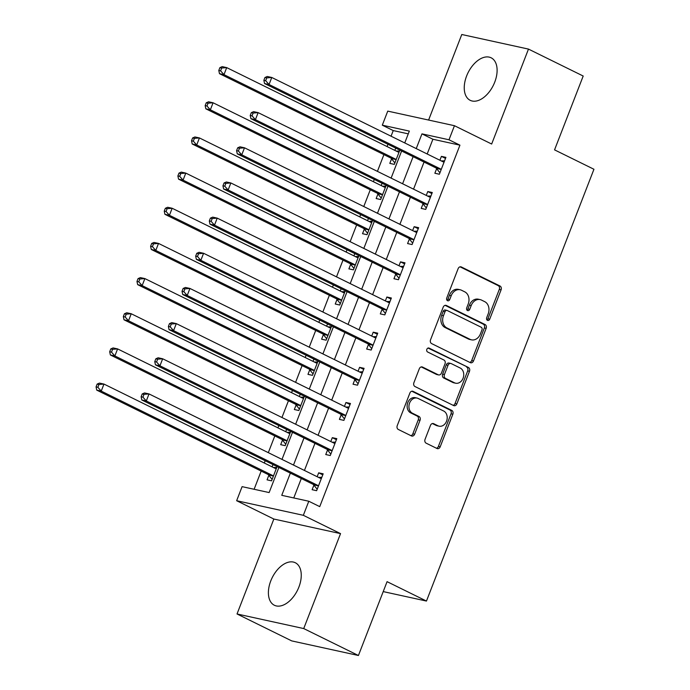 <?xml version="1.0" encoding="UTF-8"?>
<svg xmlns="http://www.w3.org/2000/svg" width="690" height="690" viewBox="0 0 690 690"><rect width="100%" height="100%" fill="white"/><g stroke="black" fill="none" stroke-linecap="round" stroke-linejoin="round"><path stroke-width="1.03" d="M487.459 320.358A2.087 1.656 102.3 0 0 487.761 320.462A2.087 1.656 102.3 0 0 489.71 319.168L501.087 289.826A2.984 2.372 102.3 0 0 500.009 286.014L461.343 266.97A2.984 2.372 102.3 0 0 460.911 266.823A2.984 2.372 102.3 0 0 458.125 268.677L446.749 298.011A2.087 1.656 102.3 0 0 447.5 300.685A2.087 1.656 102.3 0 0 447.801 300.797A2.087 1.656 102.3 0 0 449.751 299.495L451.226 295.7A9.539 7.581 102.3 0 1 460.135 289.757A9.539 7.581 102.3 0 1 461.524 290.248L464.75 291.836A9.539 7.581 102.3 0 1 468.2 304.057L466.725 307.852A2.087 1.656 102.3 0 0 467.475 310.526A2.087 1.656 102.3 0 0 467.786 310.629A2.087 1.656 102.3 0 0 469.735 309.327L471.201 305.532A9.539 7.581 102.3 0 1 480.119 299.598A9.539 7.581 102.3 0 1 481.508 300.081L484.725 301.668A9.539 7.581 102.3 0 1 488.175 313.89L486.7 317.685A2.087 1.656 102.3 0 0 487.459 320.358M486.933 319.927A2.087 1.656 102.3 0 0 487.908 318.771L499.284 289.438A2.984 2.372 102.3 0 0 498.206 285.617L460.049 266.832M446.973 300.254A2.087 1.656 102.3 0 0 447.948 299.098L449.423 295.303L451.226 295.7M466.957 310.086A2.087 1.656 102.3 0 0 467.932 308.939L469.398 305.135L471.201 305.532M298.891 587.069A23.693 14.119 -63.8 0 0 295.294 562.738A23.693 14.119 -63.8 0 0 270.765 580.92A23.693 14.119 -63.8 0 0 274.361 605.251A23.693 14.119 -63.8 0 0 298.891 587.069M494.739 82.144A23.693 14.119 -63.8 0 0 491.142 57.805A23.693 14.119 -63.8 0 0 466.613 75.995A23.693 14.119 -63.8 0 0 470.209 100.326A23.693 14.119 -63.8 0 0 494.739 82.144M425.057 439.34A2.984 2.372 102.3 0 0 426.135 443.161L436.986 448.5A2.984 2.372 102.3 0 0 437.417 448.655A2.984 2.372 102.3 0 0 440.203 446.801L452.838 414.216A2.984 2.372 102.3 0 0 451.76 410.395L413.094 391.359A2.984 2.372 102.3 0 0 412.663 391.213A2.984 2.372 102.3 0 0 409.877 393.067L397.242 425.644A2.984 2.372 102.3 0 0 398.32 429.465L411.421 435.916A2.984 2.372 102.3 0 0 411.852 436.071A2.984 2.372 102.3 0 0 414.638 434.208L420.046 420.27A2.984 2.372 102.3 0 0 418.968 416.45L412.473 413.25A7.978 6.339 102.3 0 1 409.343 403.762A7.978 6.339 102.3 0 1 417.045 398.07A7.978 6.339 102.3 0 1 418.2 398.475L443.661 411.016A7.978 6.339 102.3 0 1 446.792 420.503A7.978 6.339 102.3 0 1 439.09 426.187A7.978 6.339 102.3 0 1 437.926 425.782L433.691 423.695A2.984 2.372 102.3 0 0 433.251 423.539A2.984 2.372 102.3 0 0 430.465 425.402L425.057 439.34M358.429 655.5L291.741 640.907L237.024 613.971L303.721 628.564L358.429 655.5L387.073 581.661L426.463 601.059L593.943 169.266L554.553 149.868L583.197 76.029L528.48 49.094L491.659 144.029L454.451 125.709L448.992 139.777L459.937 145.167L319.737 506.632L308.792 501.242L303.333 515.309L236.644 500.716L242.095 486.648L269.135 492.565L278.872 467.466M303.721 628.564L340.541 533.62L303.333 515.309M470.295 362.63A2.984 2.372 102.3 0 0 470.727 362.785A2.984 2.372 102.3 0 0 473.513 360.93L486.148 328.345A2.984 2.372 102.3 0 0 485.07 324.533L446.404 305.489A2.984 2.372 102.3 0 0 445.973 305.342A2.984 2.372 102.3 0 0 443.187 307.197L430.551 339.773A2.984 2.372 102.3 0 0 431.621 343.594L470.295 362.63M469.493 371.28L456.858 403.866A2.984 2.372 102.3 0 1 454.072 405.72A2.984 2.372 102.3 0 1 453.641 405.565L414.975 386.529A2.984 2.372 102.3 0 1 413.897 382.709L419.304 368.771A2.984 2.372 102.3 0 1 422.09 366.908A2.984 2.372 102.3 0 1 422.522 367.063L438.202 374.782A2.984 2.372 102.3 0 0 438.633 374.937A2.984 2.372 102.3 0 0 441.419 373.083L445.007 363.828A2.984 2.372 102.3 0 0 443.929 360.016L427.61 351.978A2.087 1.656 102.3 0 1 426.791 349.494A2.087 1.656 102.3 0 1 428.801 348.002A2.087 1.656 102.3 0 1 429.102 348.105L468.415 367.468A2.984 2.372 102.3 0 1 469.493 371.28L467.691 370.892L455.055 403.469L456.858 403.866M528.48 49.094L461.783 34.5L428.602 120.051M459.937 145.167L432.897 139.251L427.179 153.991M424.048 162.055L413.543 189.155M410.412 197.219L399.907 224.319M396.776 232.383L386.262 259.474M383.14 267.548L372.626 294.639M369.495 302.703L358.99 329.803M355.859 337.867L345.354 364.967M342.223 373.031L331.709 400.122M328.587 408.195L318.073 435.287M314.942 443.351L304.437 470.451M301.306 478.515L293.768 497.956M436.641 168.671L434.864 173.25L439.375 174.234L445.921 157.355L441.41 156.371L439.91 160.253M423.005 203.835L421.228 208.406L425.739 209.398L432.285 192.519L427.774 191.535L426.265 195.417M409.368 238.999L407.592 243.57L412.094 244.553L418.64 227.683L414.138 226.691L412.629 230.581M395.724 274.154L393.956 278.734L398.458 279.717L405.004 262.838L400.502 261.855L398.993 265.745M382.088 309.318L380.311 313.898L384.822 314.882L391.368 298.002L386.857 297.019L385.356 300.9M368.451 344.483L366.675 349.054L371.186 350.046L377.732 333.166L373.221 332.183L371.712 336.065M354.815 379.647L353.038 384.218L357.541 385.201L364.087 368.331L359.585 367.339L358.076 371.229M341.171 414.802L339.402 419.382L343.905 420.365L350.451 403.486L345.949 402.503L344.439 406.393M327.534 449.966L325.758 454.546L330.269 455.529L336.815 438.65L332.304 437.667L330.795 441.548M313.898 485.13L312.122 489.702L316.624 490.693L323.179 473.814L318.668 472.831L317.159 476.712M408.264 133.86L393.24 130.574L391.058 136.206M387.927 144.27L387.047 146.556M383.916 154.62L377.421 171.37M374.291 179.435L373.402 181.72M370.271 189.785L363.777 206.526M360.654 214.599L359.766 216.884M356.635 224.949L350.14 241.69M347.01 249.763L346.13 252.04M342.999 260.113L336.504 276.854M333.373 284.918L332.485 287.204M329.363 295.268L322.868 312.018M319.737 320.082L318.849 322.368M315.718 330.432L309.224 347.173M306.101 355.247L305.213 357.532M302.082 365.596L295.587 382.338M292.457 390.411L291.577 392.688M288.446 400.761L281.951 417.502M278.82 425.566L277.932 427.852M274.81 435.916L268.315 452.666M265.184 460.73L264.296 463.016M261.165 471.08L254.11 489.279M395.724 148.117L394.844 150.394M391.575 158.812L389.807 163.383L394.309 164.375L399.829 150.135M382.088 183.273L381.208 185.558M377.939 193.976L376.162 198.548L380.673 199.539L386.193 185.3M368.451 218.437L367.563 220.722M364.303 229.132L362.526 233.712L367.037 234.695L372.557 220.455M354.815 253.601L353.927 255.887M350.667 264.296L348.89 268.876L353.392 269.859L358.921 255.619M341.171 288.765L340.291 291.042M337.022 299.46L335.254 304.031L339.756 305.023L345.276 290.783M327.534 323.921L326.646 326.206M323.386 334.624L321.609 339.195L326.12 340.187L331.64 325.947M313.898 359.085L313.01 361.37M309.75 369.78L307.973 374.36L312.475 375.343L318.004 361.103M300.262 394.249L299.374 396.534M296.113 404.944L294.337 409.524L298.839 410.507L304.368 396.267M286.617 429.413L285.738 431.69M282.469 440.108L280.692 444.679L285.203 445.671L290.723 431.431M272.981 464.568L272.093 466.854M268.833 475.272L267.056 479.843L271.567 480.835L277.087 466.595M383.217 591.597L426.463 601.059M340.541 533.62L273.844 519.035L237.024 613.971M273.844 519.035L236.644 500.716M393.24 130.574L382.303 125.183L387.754 111.116L454.451 125.709M290.361 473.133L281.753 495.325L308.792 501.242M448.992 139.777L421.961 133.86L416.234 148.6M413.112 156.673L402.598 183.764M399.467 191.837L388.962 218.928M385.831 226.993L375.326 254.093M372.195 262.157L361.681 289.248M358.559 297.321L348.045 324.412M344.914 332.485L334.409 359.576M331.278 367.641L320.772 394.74M317.642 402.805L307.128 429.896M304.005 437.969L293.491 465.06M404.745 142.942L409.343 131.1L382.303 125.183M281.994 459.402L292.508 432.311M295.639 424.238L306.144 397.147M309.275 389.082L319.781 361.983M322.911 353.918L333.425 326.819M336.556 318.754L347.061 291.663M350.192 283.59L360.697 256.499M363.828 248.435L374.342 221.335M377.464 213.27L387.978 186.171M391.109 178.106L401.615 151.015M432.897 139.251L421.961 133.86M441.41 156.371L445.516 158.389M427.774 191.535L431.88 193.554M414.138 226.691L418.244 228.718M400.502 261.855L404.607 263.873M386.857 297.019L390.963 299.037M373.221 332.183L377.327 334.202M359.585 367.339L363.69 369.366M345.949 402.503L350.046 404.521M332.304 437.667L336.41 439.685M318.668 472.831L322.773 474.849M480.119 299.598L478.317 299.201A9.539 7.581 102.3 0 0 469.398 305.135M460.135 289.757L458.332 289.369A9.539 7.581 102.3 0 0 449.423 295.303M469.778 362.379A2.984 2.372 102.3 0 0 471.71 360.534L484.345 327.957A2.984 2.372 102.3 0 0 483.267 324.136L445.11 305.351M481.965 329.906A2.087 1.656 102.3 0 0 481.206 327.233L447.267 310.517A2.087 1.656 102.3 0 0 446.965 310.414A2.087 1.656 102.3 0 0 445.016 311.707L443.463 315.718A9.539 7.581 102.3 0 0 446.904 327.94L470.106 339.359A9.539 7.581 102.3 0 0 471.494 339.842A9.539 7.581 102.3 0 0 480.413 333.908L481.965 329.906M445.464 310.129A2.087 1.656 102.3 0 0 445.162 310.017A2.087 1.656 102.3 0 0 443.213 311.319L445.016 311.707M471.494 339.842L469.692 339.454A9.539 7.581 102.3 0 1 468.303 338.963L445.102 327.543A9.539 7.581 102.3 0 1 441.66 315.321L443.213 311.319M453.132 405.315A2.984 2.372 102.3 0 0 455.055 403.469M421.228 366.916L436.399 374.394A2.984 2.372 102.3 0 0 436.83 374.541L438.633 374.937M428.016 348.062L468.415 367.468M454.477 382.795A7.978 6.339 102.3 0 0 455.633 383.2A7.978 6.339 102.3 0 0 463.335 377.508A7.978 6.339 102.3 0 0 460.204 368.02L451.234 363.604A2.984 2.372 102.3 0 0 450.803 363.457A2.984 2.372 102.3 0 0 448.017 365.312L444.429 374.558A2.984 2.372 102.3 0 0 445.507 378.379L454.477 382.795L452.675 382.398A7.978 6.339 102.3 0 0 453.83 382.812L455.633 383.2M450.803 363.457L449 363.061A2.984 2.372 102.3 0 0 446.214 364.915L448.017 365.312M452.675 382.398L443.705 377.982A2.984 2.372 102.3 0 1 442.626 374.17L446.214 364.915M467.691 370.892A2.984 2.372 102.3 0 0 466.613 367.071M439.09 426.187L437.288 425.799A7.978 6.339 102.3 0 1 436.123 425.394L432.397 423.548M417.045 398.07L415.242 397.682A7.978 6.339 102.3 0 0 407.54 403.365A7.978 6.339 102.3 0 0 410.671 412.853L412.473 413.25M410.912 435.666A2.984 2.372 102.3 0 0 412.836 433.82L418.244 419.874A2.984 2.372 102.3 0 0 417.165 416.053L410.671 412.853M436.477 448.25A2.984 2.372 102.3 0 0 438.4 446.404L451.036 413.828A2.984 2.372 102.3 0 0 449.958 410.007L411.801 391.221M399.079 152.067L398.751 152.076A3.036 2.415 -77.7 0 1 398.294 152.033A3.036 2.415 -77.7 0 1 397.854 151.878L226.708 67.611L223.983 74.649L219.472 73.666L390.618 157.924A3.036 2.415 -77.7 0 1 391.359 158.528L394.861 162.952M399.501 150.981L396.172 151.05M220.602 70.846L221.697 68.025L219.894 67.637L218.799 70.449L220.602 70.846L223.983 74.649L395.129 158.916A3.036 2.415 -77.7 0 1 395.862 159.519L396.086 159.795M219.894 67.637L222.206 66.628L226.708 67.611L221.697 68.025M219.472 73.666L218.799 70.449M264.951 77.496L263.865 80.307L265.667 80.704L266.754 77.892L264.951 77.496L267.263 76.487L271.774 77.478L442.92 161.736A3.036 2.415 102.3 0 0 443.359 161.891A3.036 2.415 102.3 0 0 443.817 161.934L444.144 161.934M266.754 77.892L271.774 77.478L269.048 84.508L264.537 83.525L435.683 167.782A3.036 2.415 102.3 0 1 436.425 168.395L439.927 172.819M441.152 169.654L440.927 169.378A3.036 2.415 102.3 0 0 440.186 168.774L269.048 84.508L265.667 80.704M441.238 160.908L444.567 160.839M263.865 80.307L264.537 83.525M385.443 187.232L385.106 187.24A3.036 2.415 -77.7 0 1 384.658 187.197A3.036 2.415 -77.7 0 1 384.218 187.042L213.072 102.776L210.347 109.814L205.836 108.822L376.981 193.088A3.036 2.415 -77.7 0 1 377.715 193.692L381.225 198.116M385.865 186.145L382.536 186.214M206.966 106.001L208.052 103.19L206.25 102.793L205.163 105.613L206.966 106.001L210.347 109.814L381.484 194.071A3.036 2.415 -77.7 0 1 382.226 194.684L382.45 194.959M206.25 102.793L208.561 101.792L213.072 102.776L208.052 103.19M205.836 108.822L205.163 105.613M371.807 222.396L371.47 222.404A3.036 2.415 -77.7 0 1 371.022 222.361A3.036 2.415 -77.7 0 1 370.573 222.206L199.436 137.94L196.702 144.969L192.2 143.986L363.345 228.252A3.036 2.415 -77.7 0 1 364.079 228.856L367.58 233.28M372.229 221.309L368.9 221.378M193.329 141.165L194.416 138.354L192.614 137.957L191.527 140.769L193.329 141.165L196.702 144.969L367.848 229.235A3.036 2.415 -77.7 0 1 368.589 229.839L368.805 230.124M192.614 137.957L194.925 136.956L199.436 137.94L194.416 138.354M192.2 143.986L191.527 140.769M358.17 257.56L357.834 257.568A3.036 2.415 -77.7 0 1 357.377 257.517A3.036 2.415 -77.7 0 1 356.937 257.361L185.791 173.104L183.066 180.133L178.563 179.15L349.701 263.416A3.036 2.415 -77.7 0 1 350.442 264.02L353.944 268.445M358.584 256.473L355.255 256.542M179.685 176.329L180.78 173.518L178.977 173.121L177.882 175.933L179.685 176.329L183.066 180.133L354.212 264.399A3.036 2.415 -77.7 0 1 354.945 265.003L355.169 265.279M178.977 173.121L181.289 172.112L185.791 173.104L180.78 173.518M178.563 179.15L177.882 175.933M251.315 112.66L250.229 115.472L252.031 115.86L253.118 113.048L251.315 112.66L253.627 111.651L258.138 112.634L429.275 196.9A3.036 2.415 102.3 0 0 429.723 197.055A3.036 2.415 102.3 0 0 430.172 197.099L430.508 197.09M253.118 113.048L258.138 112.634L255.404 119.672L250.901 118.68L422.047 202.946A3.036 2.415 102.3 0 1 422.78 203.55L426.282 207.975M427.507 204.818L427.291 204.542A3.036 2.415 102.3 0 0 426.549 203.93L255.404 119.672L252.031 115.86M427.602 196.072L430.931 196.003M250.229 115.472L250.901 118.68M237.679 147.815L236.584 150.627L238.386 151.024L239.482 148.212L237.679 147.815L239.991 146.815L244.493 147.798L415.639 232.064A3.036 2.415 102.3 0 0 416.079 232.22A3.036 2.415 102.3 0 0 416.536 232.263L416.872 232.254M239.482 148.212L244.493 147.798L241.767 154.827L237.265 153.844L408.402 238.11A3.036 2.415 102.3 0 1 409.144 238.714L412.646 243.139M413.871 239.982L413.646 239.697A3.036 2.415 102.3 0 0 412.913 239.094L241.767 154.827L238.386 151.024M413.957 231.236L417.295 231.167M236.584 150.627L237.265 153.844M224.043 182.979L222.948 185.791L224.75 186.188L225.846 183.376L224.043 182.979L226.355 181.979L230.857 182.962L402.003 267.228A3.036 2.415 102.3 0 0 402.443 267.384A3.036 2.415 102.3 0 0 402.9 267.427L403.227 267.418M225.846 183.376L230.857 182.962L228.131 189.992L223.62 189.008L394.766 273.274A3.036 2.415 102.3 0 1 395.508 273.878L399.01 278.303M400.235 275.146L400.01 274.862A3.036 2.415 102.3 0 0 399.277 274.258L228.131 189.992L224.75 186.188M400.321 266.4L403.65 266.331M222.948 185.791L223.62 189.008M344.526 292.715L344.198 292.724A3.036 2.415 -77.7 0 1 343.741 292.681A3.036 2.415 -77.7 0 1 343.301 292.526L172.155 208.259L169.43 215.297L164.919 214.314L336.065 298.572A3.036 2.415 -77.7 0 1 336.806 299.175L340.308 303.6M344.948 291.629L341.619 291.697M166.049 211.494L167.144 208.673L165.341 208.285L164.246 211.097L166.049 211.494L169.43 215.297L340.575 299.564A3.036 2.415 -77.7 0 1 341.309 300.167L341.533 300.443M165.341 208.285L167.653 207.276L172.155 208.259L167.144 208.673M164.919 214.314L164.246 211.097M210.398 218.143L209.312 220.955L211.114 221.352L212.201 218.54L210.398 218.143L212.71 217.134L217.221 218.126L388.366 302.384A3.036 2.415 102.3 0 0 388.806 302.539A3.036 2.415 102.3 0 0 389.255 302.582L389.591 302.582M212.201 218.54L217.221 218.126L214.495 225.156L209.984 224.172L381.13 308.43A3.036 2.415 102.3 0 1 381.863 309.042L385.374 313.467M386.598 310.302L386.374 310.026A3.036 2.415 102.3 0 0 385.632 309.422L214.495 225.156L211.114 221.352M386.685 301.556L390.014 301.487M209.312 220.955L209.984 224.172M330.889 327.879L330.553 327.888A3.036 2.415 -77.7 0 1 330.105 327.845A3.036 2.415 -77.7 0 1 329.665 327.69L158.519 243.423L155.793 250.461L151.282 249.47L322.428 333.736A3.036 2.415 -77.7 0 1 323.162 334.339L326.672 338.764M331.312 326.793L327.983 326.862M152.412 246.649L153.499 243.837L151.697 243.441L150.61 246.261L152.412 246.649L155.793 250.461L326.931 334.719A3.036 2.415 -77.7 0 1 327.672 335.331L327.897 335.607M151.697 243.441L154.008 242.44L158.519 243.423L153.499 243.837M151.282 249.47L150.61 246.261M317.253 363.044L316.917 363.052A3.036 2.415 -77.7 0 1 316.46 363.009A3.036 2.415 -77.7 0 1 316.02 362.854L144.874 278.588L142.149 285.617L137.646 284.634L308.792 368.9A3.036 2.415 -77.7 0 1 309.525 369.504L313.027 373.928M317.676 361.957L314.338 362.026M138.776 281.813L139.863 279.002L138.06 278.605L136.974 281.416L138.776 281.813L142.149 285.617L313.295 369.883A3.036 2.415 -77.7 0 1 314.036 370.487L314.252 370.772M138.06 278.605L140.372 277.604L144.874 278.588L139.863 279.002M137.646 284.634L136.974 281.416M303.609 398.208L303.281 398.216A3.036 2.415 -77.7 0 1 302.824 398.165A3.036 2.415 -77.7 0 1 302.384 398.009L131.238 313.752L128.513 320.781L124.002 319.798L295.147 404.064A3.036 2.415 -77.7 0 1 295.889 404.668L299.391 409.092M304.031 397.121L300.702 397.19M125.132 316.977L126.227 314.166L124.424 313.769L123.329 316.581L125.132 316.977L128.513 320.781L299.658 405.047A3.036 2.415 -77.7 0 1 300.392 405.651L300.616 405.927M124.424 313.769L126.736 312.76L131.238 313.752L126.227 314.166M124.002 319.798L123.329 316.581M289.973 433.363L289.645 433.372A3.036 2.415 -77.7 0 1 289.188 433.329A3.036 2.415 -77.7 0 1 288.748 433.173L117.602 348.907L114.876 355.945L110.365 354.962L281.511 439.22A3.036 2.415 -77.7 0 1 282.253 439.823L285.755 444.248M290.395 432.276L287.066 432.345M111.495 352.142L112.582 349.321L110.779 348.933L109.693 351.745L111.495 352.142L114.876 355.945L286.014 440.211A3.036 2.415 -77.7 0 1 286.755 440.815L286.98 441.091M110.779 348.933L113.091 347.924L117.602 348.907L112.582 349.321M110.365 354.962L109.693 351.745M276.336 468.527L276 468.536A3.036 2.415 -77.7 0 1 275.552 468.493A3.036 2.415 -77.7 0 1 275.103 468.338L103.966 384.071L101.232 391.109L96.729 390.117L267.875 474.384A3.036 2.415 -77.7 0 1 268.608 474.987L272.11 479.412M276.759 467.441L273.43 467.51M97.859 387.297L98.946 384.485L97.143 384.089L96.057 386.909L97.859 387.297L101.232 391.109L272.377 475.367A3.036 2.415 -77.7 0 1 273.119 475.979L273.335 476.255M97.143 384.089L99.455 383.088L103.966 384.071L98.946 384.485M96.729 390.117L96.057 386.909M196.762 253.308L195.675 256.119L197.478 256.507L198.565 253.696L196.762 253.308L199.074 252.298L203.584 253.282L374.722 337.548A3.036 2.415 102.3 0 0 375.17 337.703A3.036 2.415 102.3 0 0 375.619 337.746L375.955 337.738M198.565 253.696L203.584 253.282L200.85 260.32L196.348 259.328L367.494 343.594A3.036 2.415 102.3 0 1 368.227 344.198L371.729 348.623M372.954 345.466L372.738 345.19A3.036 2.415 102.3 0 0 371.996 344.577L200.85 260.32L197.478 256.507M373.048 336.72L376.378 336.651M195.675 256.119L196.348 259.328M183.126 288.463L182.031 291.275L183.833 291.672L184.929 288.86L183.126 288.463L185.438 287.463L189.94 288.446L361.086 372.712A3.036 2.415 102.3 0 0 361.526 372.867A3.036 2.415 102.3 0 0 361.983 372.911L362.319 372.902M184.929 288.86L189.94 288.446L187.214 295.475L182.712 294.492L353.849 378.758A3.036 2.415 102.3 0 1 354.591 379.362L358.093 383.787M359.318 380.63L359.093 380.345A3.036 2.415 102.3 0 0 358.36 379.741L187.214 295.475L183.833 291.672M359.404 371.884L362.733 371.815M182.031 291.275L182.712 294.492M169.49 323.627L168.395 326.439L170.197 326.836L171.292 324.024L169.49 323.627L171.801 322.627L176.304 323.61L347.45 407.876A3.036 2.415 102.3 0 0 347.889 408.031A3.036 2.415 102.3 0 0 348.346 408.075L348.674 408.066M171.292 324.024L176.304 323.61L173.578 330.639L169.067 329.656L340.213 413.922A3.036 2.415 102.3 0 1 340.955 414.526L344.457 418.951M345.681 415.794L345.457 415.509A3.036 2.415 102.3 0 0 344.724 414.906L173.578 330.639L170.197 326.836M345.768 407.048L349.097 406.979M168.395 326.439L169.067 329.656M155.845 358.791L154.758 361.603L156.561 362L157.648 359.188L155.845 358.791L158.157 357.782L162.667 358.774L333.813 443.032A3.036 2.415 102.3 0 0 334.253 443.187A3.036 2.415 102.3 0 0 334.702 443.23L335.038 443.23M157.648 359.188L162.667 358.774L159.942 365.804L155.431 364.82L326.577 449.078A3.036 2.415 102.3 0 1 327.31 449.69L330.821 454.115M332.045 450.95L331.821 450.673A3.036 2.415 102.3 0 0 331.079 450.07L159.942 365.804L156.561 362M332.132 442.204L335.461 442.135M154.758 361.603L155.431 364.82M142.209 393.956L141.122 396.767L142.925 397.155L144.012 394.344L142.209 393.956L144.52 392.946L149.031 393.93L320.169 478.196A3.036 2.415 102.3 0 0 320.609 478.351A3.036 2.415 102.3 0 0 321.066 478.394L321.402 478.386M144.012 394.344L149.031 393.93L146.297 400.968L141.795 399.976L312.941 484.242A3.036 2.415 102.3 0 1 313.674 484.846L317.176 489.27M318.401 486.114L318.185 485.838A3.036 2.415 102.3 0 0 317.443 485.225L146.297 400.968L142.925 397.155M318.495 477.368L321.825 477.299M141.122 396.767L141.795 399.976M487.908 318.771L489.71 319.168M447.948 299.098L449.751 299.495M467.932 308.939L469.735 309.327M460.454 266.78L461.343 266.97M498.206 285.617L500.009 286.014M499.284 289.438L501.087 289.826M445.516 305.299L446.404 305.489M483.267 324.136L485.07 324.533M484.345 327.957L486.148 328.345M471.71 360.534L473.513 360.93M441.66 315.321L443.463 315.718M445.102 327.543L446.904 327.94M468.303 338.963L470.106 339.359M421.633 366.864L422.522 367.063M436.399 374.394L438.202 374.782M428.481 347.976L429.102 348.105M442.626 374.17L444.429 374.558M443.705 377.982L445.507 378.379M432.794 423.496L433.691 423.695M436.123 425.394L437.926 425.782M417.165 416.053L418.968 416.45M418.244 419.874L420.046 420.27M412.836 433.82L414.638 434.208M412.206 391.17L413.094 391.359M449.958 410.007L451.76 410.395M451.036 413.828L452.838 414.216M438.4 446.404L440.203 446.801M397.863 151.886L398.751 152.076M390.618 157.924L395.129 158.916M391.359 158.528L395.862 159.519M440.927 169.378L436.425 168.395M440.186 168.774L435.683 167.782M443.817 161.934L442.928 161.745M384.227 187.05L385.106 187.24M376.981 193.088L381.484 194.071M377.715 193.692L382.226 194.684M370.59 222.206L371.47 222.404M363.345 228.252L367.848 229.235M364.079 228.856L368.589 229.839M356.946 257.37L357.834 257.568M349.701 263.416L354.212 264.399M350.442 264.02L354.945 265.003M427.291 204.542L422.78 203.55M426.549 203.93L422.047 202.946M430.172 197.099L429.292 196.909M413.646 239.697L409.144 238.714M412.913 239.094L408.402 238.11M416.536 232.263L415.647 232.064M400.01 274.862L395.508 273.878M399.277 274.258L394.766 273.274M402.9 267.427L402.011 267.228M343.31 292.534L344.198 292.724M336.065 298.572L340.575 299.564M336.806 299.175L341.309 300.167M386.374 310.026L381.863 309.042M385.632 309.422L381.13 308.43M389.255 302.582L388.375 302.393M329.673 327.698L330.553 327.888M322.428 333.736L326.931 334.719M323.162 334.339L327.672 335.331M316.029 362.854L316.917 363.052M308.792 368.9L313.295 369.883M309.525 369.504L314.036 370.487M302.393 398.018L303.281 398.216M295.147 404.064L299.658 405.047M295.889 404.668L300.392 405.651M288.756 433.182L289.645 433.372M281.511 439.22L286.014 440.211M282.253 439.823L286.755 440.815M275.12 468.346L276 468.536M267.875 474.384L272.377 475.367M268.608 474.987L273.119 475.979M372.738 345.19L368.227 344.198M371.996 344.577L367.494 343.594M375.619 337.746L374.739 337.557M359.093 380.345L354.591 379.362M358.36 379.741L353.849 378.758M361.983 372.911L361.094 372.712M345.457 415.509L340.955 414.526M344.724 414.906L340.213 413.922M348.346 408.075L347.458 407.876M331.821 450.673L327.31 449.69M331.079 450.07L326.577 449.078M334.702 443.23L333.822 443.04M318.185 485.838L313.674 484.846M317.443 485.225L312.941 484.242M321.066 478.394L320.177 478.205M445.162 310.017L446.965 310.414"/></g></svg>
